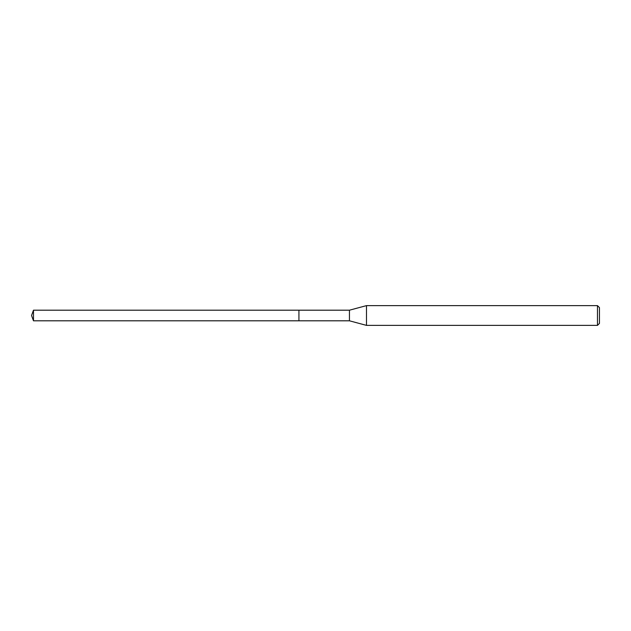 <?xml version="1.0" encoding="UTF-8"?>
<svg xmlns="http://www.w3.org/2000/svg" width="631" height="631" viewBox="0 0 631 631"><rect width="100%" height="100%" fill="white"/><g stroke="black" fill="none" stroke-linecap="round" stroke-linejoin="round"><path stroke-width="0.95" d="M298.928 310.192L33.482 310.192L33.482 320.808L298.928 320.808L298.928 310.192L298.928 320.808L349.448 320.808L349.448 310.192L298.928 310.192M33.482 320.808L31.55 315.5L33.482 310.192M349.448 310.192L366.485 305.625L366.485 325.375L349.448 320.808M366.485 325.375L597.478 325.375L597.478 305.625L366.485 305.625M597.478 305.625L599.45 307.605L599.45 323.395L597.478 325.375"/></g></svg>

